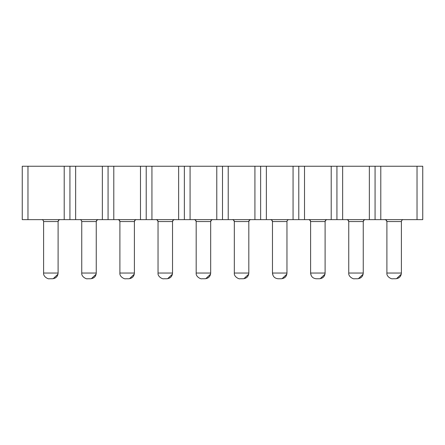 <?xml version="1.0" encoding="UTF-8"?>
<svg xmlns="http://www.w3.org/2000/svg" width="445" height="445" viewBox="0 0 445 445"><rect width="100%" height="100%" fill="white"/><g stroke="black" fill="none" stroke-linecap="round" stroke-linejoin="round"><path stroke-width="0.67" d="M222.5 219.641L222.5 166.241L216.776 166.241L216.776 219.641L222.5 219.641L216.776 219.641L216.776 166.241L422.75 166.241L422.75 219.641L222.5 219.641L228.224 219.641L228.224 166.241L222.5 166.241L222.5 219.641M22.25 166.241L216.776 166.241L190.076 166.241L190.076 219.641L216.776 219.641L22.25 219.641L22.25 166.241L22.25 219.641L27.974 219.641L27.974 166.241L22.25 166.241M27.974 219.641L64.208 219.641L64.208 166.241L27.974 166.241L27.974 219.641M69.926 219.641L69.926 166.241L64.208 166.241L64.208 219.641L75.65 219.641L75.65 166.241L69.926 166.241L69.926 219.641M102.35 166.241L75.65 166.241L75.65 219.641L102.35 219.641L102.35 166.241L102.35 219.641L108.074 219.641L108.074 166.241L102.35 166.241M113.792 219.641L113.792 166.241L108.074 166.241L108.074 219.641L140.492 219.641L140.492 166.241L113.792 166.241L113.792 219.641M146.216 219.641L146.216 166.241L140.492 166.241L140.492 219.641L151.934 219.641L151.934 166.241L146.216 166.241L146.216 219.641M178.634 166.241L151.934 166.241L151.934 219.641L178.634 219.641L178.634 166.241L178.634 219.641L184.358 219.641L184.358 166.241L178.634 166.241M190.076 219.641L190.076 166.241L184.358 166.241L184.358 219.641L190.076 219.641M254.924 166.241L228.224 166.241L228.224 219.641L254.924 219.641L254.924 166.241L254.924 219.641L260.642 219.641L260.642 166.241L254.924 166.241M266.366 219.641L266.366 166.241L260.642 166.241L260.642 219.641L293.066 219.641L293.066 166.241L266.366 166.241L266.366 219.641M298.784 219.641L298.784 166.241L293.066 166.241L293.066 219.641L304.508 219.641L304.508 166.241L298.784 166.241L298.784 219.641M331.208 166.241L304.508 166.241L304.508 219.641L331.208 219.641L331.208 166.241L331.208 219.641L336.926 219.641L336.926 166.241L331.208 166.241M342.65 219.641L342.65 166.241L336.926 166.241L336.926 219.641L369.35 219.641L369.35 166.241L342.65 166.241L342.65 219.641M375.074 219.641L375.074 166.241L369.35 166.241L369.35 219.641L380.792 219.641L380.792 166.241L375.074 166.241L375.074 219.641M417.026 166.241L380.792 166.241L380.792 219.641L417.026 219.641L417.026 166.241L417.026 219.641L422.75 219.641L422.75 166.241L417.026 166.241M215.636 166.241L203.426 166.241L215.636 166.241M63.062 166.241L50.858 166.241M101.204 166.241L89 166.241M139.346 166.241L127.142 166.241M177.494 166.241L165.284 166.241M253.778 166.241L241.574 166.241L253.778 166.241M291.92 166.241L279.716 166.241L291.92 166.241M330.062 166.241L317.858 166.241L330.062 166.241M368.204 166.241L356 166.241L368.204 166.241M406.346 166.241L394.142 166.241L406.346 166.241M41.802 219.641L41.702 219.641C42.854 219.763 43.488 220.397 43.61 221.549L58.106 221.549C58.228 220.397 58.862 219.763 60.014 219.641C58.862 219.763 58.228 220.397 58.106 221.549L43.61 221.549C43.488 220.397 42.854 219.763 41.702 219.641L42.041 219.669L41.702 219.641C42.854 219.763 43.488 220.397 43.61 221.549L43.61 273.041L58.1 273.041L58.106 221.549L58.106 273.041L43.61 273.041L43.61 221.549M96.248 221.549C96.37 220.397 97.004 219.763 98.156 219.641C97.004 219.763 96.37 220.397 96.248 221.549C96.37 220.397 97.004 219.763 98.156 219.641C97.672 219.307 97.038 219.941 96.248 221.549L81.752 221.549L96.248 221.549L96.248 273.041L96.248 221.549L96.804 220.197L97.939 219.652M79.944 219.641L79.844 219.641C80.996 219.763 81.63 220.397 81.752 221.549C81.63 220.397 80.996 219.763 79.844 219.641C80.996 219.763 81.63 220.397 81.752 221.549L81.752 273.041L96.242 273.041L81.752 273.041L81.752 221.549M134.39 221.549C135.169 219.947 135.803 219.307 136.298 219.641C135.786 219.313 135.152 219.947 134.39 221.549C134.512 220.397 135.147 219.763 136.298 219.641C135.147 219.763 134.512 220.397 134.39 221.549C134.512 220.397 135.147 219.763 136.298 219.641C135.803 219.307 135.169 219.947 134.39 221.549L119.894 221.549C119.772 220.397 119.138 219.763 117.986 219.641C119.138 219.763 119.772 220.397 119.894 221.549L134.39 221.549L134.39 273.041L134.39 221.549L134.957 220.192M172.532 221.549C172.654 220.397 173.289 219.763 174.44 219.641C173.289 219.763 172.654 220.397 172.532 221.549C172.654 220.397 173.289 219.763 174.44 219.641C173.9 219.324 173.266 219.958 172.532 221.549L158.036 221.549C157.919 220.397 157.28 219.763 156.134 219.641C157.28 219.763 157.919 220.397 158.036 221.549L172.532 221.549L172.532 273.041L172.532 221.549M194.56 219.663L194.281 219.641C195.422 219.763 196.061 220.397 196.184 221.549L210.674 221.549C210.797 220.397 211.431 219.763 212.582 219.641C211.431 219.763 210.797 220.397 210.674 221.549L196.184 221.549C196.061 220.397 195.422 219.763 194.276 219.641L194.276 219.641C194.788 219.313 195.422 219.947 196.184 221.549L196.184 273.041L210.674 273.041L210.674 221.549L210.674 273.041L196.184 273.041L196.184 221.549C195.422 219.947 194.788 219.313 194.276 219.641L194.576 219.663M119.894 221.549C119.772 220.397 119.138 219.763 117.986 219.641C118.52 219.318 119.154 219.952 119.894 221.549L119.894 273.041L134.39 273.041L119.894 273.041L119.894 221.549L119.332 220.192M158.036 221.549C157.919 220.397 157.28 219.763 156.134 219.641C156.673 219.324 157.308 219.958 158.036 221.549L158.036 273.041L172.532 273.041L158.036 273.041L158.036 221.549C157.308 219.958 156.673 219.324 156.134 219.641M232.718 219.663L232.418 219.641C233.569 219.763 234.204 220.397 234.326 221.549L248.816 221.549C248.939 220.397 249.578 219.763 250.724 219.641C249.578 219.763 248.939 220.397 248.816 221.549L234.326 221.549C234.204 220.397 233.569 219.763 232.418 219.641C232.941 219.318 233.575 219.952 234.326 221.549L234.326 273.041L248.816 273.041L248.816 221.549L248.816 273.041L234.326 273.041L234.326 221.549C233.575 219.952 232.941 219.318 232.418 219.641L232.735 219.663M232.974 219.724L233.275 219.841M250.44 219.663L250.724 219.641C250.212 219.313 249.578 219.947 248.816 221.549M288.772 219.641L288.866 219.641C287.72 219.763 287.081 220.397 286.964 221.549C287.081 220.397 287.72 219.763 288.866 219.641C287.72 219.763 287.081 220.397 286.964 221.549L272.468 221.549L286.964 221.549L286.964 273.041L286.964 221.549M325.106 221.549C325.228 220.397 325.862 219.763 327.014 219.641C325.862 219.763 325.228 220.397 325.106 221.549C325.228 220.397 325.862 219.763 327.014 219.641L327.008 219.641C326.502 219.313 325.862 219.947 325.106 221.549L310.61 221.549C310.488 220.397 309.853 219.763 308.702 219.641C309.853 219.763 310.488 220.397 310.61 221.549L325.106 221.549L325.106 273.041L325.106 221.549C325.862 219.947 326.502 219.313 327.014 219.641L326.675 219.669M348.752 221.549C348.63 220.397 347.996 219.763 346.844 219.641C347.996 219.763 348.63 220.397 348.752 221.549L363.248 221.549C363.37 220.397 364.004 219.763 365.156 219.641C364.004 219.763 363.37 220.397 363.248 221.549L348.752 221.549C348.63 220.397 347.996 219.763 346.844 219.641C347.384 219.324 348.023 219.958 348.752 221.549L348.752 273.041L363.242 273.041L348.752 273.041L348.752 221.549M385.548 219.724L385.843 219.841M403.198 219.641L403.298 219.641C402.147 219.763 401.512 220.397 401.39 221.549C401.512 220.397 402.147 219.763 403.298 219.641C402.147 219.763 401.512 220.397 401.39 221.549L386.894 221.549L401.39 221.549L401.39 273.041L401.39 221.549C401.512 220.397 402.147 219.763 403.298 219.641M270.577 219.641L270.56 219.641C271.711 219.763 272.346 220.397 272.468 221.549C272.346 220.397 271.711 219.763 270.56 219.641C271.1 219.324 271.734 219.958 272.468 221.549L272.468 273.041L286.958 273.041L272.468 273.041L272.468 221.549M310.61 221.549C310.488 220.397 309.853 219.763 308.702 219.641C309.242 219.324 309.881 219.958 310.61 221.549L310.61 273.041L325.1 273.041L310.61 273.041L310.61 221.549M386.11 220.002L384.986 219.641C386.138 219.763 386.772 220.397 386.894 221.549C386.772 220.397 386.138 219.763 384.986 219.641L384.992 219.641C385.509 219.318 386.143 219.952 386.894 221.549L386.894 273.041L401.39 273.041L386.894 273.041L386.894 221.549L386.327 220.192M363.248 273.041L363.248 221.549L363.248 273.041C362.92 276.506 361.012 278.414 357.524 278.759L356.94 278.759L357.524 278.759C361.04 278.431 362.942 276.523 363.242 273.041M53.2 278.704L57.995 274.153M52.382 278.759L51.792 278.759L52.382 278.759C55.892 278.431 57.8 276.523 58.1 273.041C57.778 276.506 55.87 278.414 52.382 278.759L49.334 278.759C48.494 279.349 43.082 276.834 43.61 273.041C43.082 276.834 48.494 279.349 49.334 278.759L49.918 278.759M91.342 278.704L96.137 274.153M96.248 273.041C95.92 276.506 94.012 278.414 90.524 278.759L87.459 278.759C86.636 279.349 81.224 276.834 81.752 273.041C81.224 276.834 86.636 279.349 87.476 278.759L88.06 278.759M90.524 278.759L89.94 278.759L90.524 278.759C94.04 278.431 95.942 276.523 96.242 273.041M129.489 278.704L134.279 274.153M128.666 278.759L128.082 278.759L128.666 278.759C132.182 278.431 134.09 276.523 134.39 273.041C134.062 276.506 132.154 278.414 128.666 278.759L125.618 278.759C124.784 279.349 119.366 276.834 119.894 273.041C119.366 276.834 124.784 279.349 125.618 278.759L126.208 278.759M167.632 278.704L172.421 274.153M166.814 278.759L166.224 278.759L166.814 278.759C170.324 278.431 172.232 276.523 172.532 273.041C172.204 276.506 170.296 278.414 166.814 278.759L163.76 278.759C162.926 279.349 157.513 276.834 158.036 273.041C157.513 276.834 162.926 279.349 163.76 278.759L164.35 278.759M205.774 278.704L210.568 274.153M204.956 278.759L204.366 278.759L204.956 278.759C208.466 278.431 210.374 276.523 210.674 273.041C210.346 276.506 208.444 278.414 204.956 278.759L201.885 278.759C201.068 279.349 195.655 276.834 196.184 273.041C195.655 276.834 201.068 279.349 201.902 278.759L202.492 278.759M243.916 278.704L248.711 274.153M243.098 278.759L242.508 278.759L243.098 278.759C246.608 278.431 248.516 276.523 248.816 273.041C248.494 276.506 246.586 278.414 243.098 278.759L240.044 278.759C239.21 279.349 233.797 276.834 234.326 273.041C233.797 276.834 239.21 279.349 240.044 278.759L240.634 278.759M282.058 278.704L286.853 274.153M272.468 273.041C272.813 276.529 274.721 278.437 278.186 278.759L278.776 278.759M278.17 278.759L281.24 278.759C284.75 278.431 286.658 276.523 286.958 273.041L286.964 273.041C286.636 276.506 284.728 278.414 281.24 278.759M320.2 278.704L324.995 274.153M310.61 273.041C310.955 276.529 312.863 278.437 316.334 278.759L316.918 278.759M319.382 278.759L318.792 278.759L319.382 278.759C322.892 278.431 324.8 276.523 325.1 273.041C324.778 276.506 322.87 278.414 319.382 278.759L316.334 278.759M358.342 278.704L363.137 274.153M357.524 278.759L354.459 278.759C353.636 279.349 348.224 276.834 348.752 273.041C348.224 276.834 353.636 279.349 354.476 278.759L355.06 278.759M396.489 278.704L401.279 274.153M395.666 278.759L395.082 278.759L395.666 278.759C399.182 278.431 401.09 276.523 401.39 273.041C401.062 276.506 399.154 278.414 395.666 278.759L392.618 278.759C391.784 279.349 386.366 276.834 386.894 273.041C386.366 276.834 391.784 279.349 392.618 278.759L393.208 278.759M210.674 221.549C211.436 219.947 212.07 219.313 212.582 219.641L212.582 219.641C212.07 219.313 211.436 219.947 210.674 221.549L211.698 219.858L210.674 221.549M58.106 221.549C58.835 219.958 59.469 219.324 60.014 219.641L59.708 219.663M97.85 219.663L98.156 219.641M80.183 219.669L79.844 219.641M118.326 219.669L117.986 219.641M212.015 219.724L212.582 219.641M363.248 221.549C364.027 219.947 364.661 219.307 365.156 219.641L365.156 219.641C364.661 219.307 364.027 219.947 363.248 221.549M288.527 219.669L288.866 219.641M309.041 219.669L308.702 219.641M364.85 219.663L365.156 219.641M347.183 219.669L346.844 219.641M386.894 221.549L386.338 220.197L385.648 219.758M272.468 273.102L273.085 275.622M310.61 273.102L311.227 275.622"/></g></svg>
